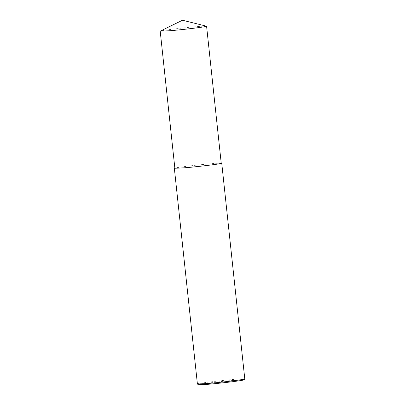 <?xml version="1.0" encoding="UTF-8"?>
<svg xmlns="http://www.w3.org/2000/svg" width="405" height="405" viewBox="0 0 405 405"><rect width="100%" height="100%" fill="white"/><g stroke="black" fill="none" stroke-linecap="round" stroke-linejoin="round"><path stroke-width="0.3" stroke-dasharray="2.02 1.52" d="M244.792 378.908C245.41 378.417 231.68 379.48 218.33 380.978C204.353 382.593 197.377 383.591 197.397 383.97M244.028 379.87C245.086 379.338 231.594 380.371 218.401 381.854C204.647 383.449 197.964 384.416 198.349 384.75M221.216 163.109C219.191 162.962 207.304 163.949 195.99 165.2C183.966 166.561 176.919 167.518 174.839 168.065M221.231 163.261C221.834 162.78 208.403 163.828 195.337 165.291C181.663 166.87 174.833 167.847 174.854 168.222M206.489 26.153C205.892 25.824 193.205 26.841 181 28.198C168.121 29.676 161.215 30.638 160.289 31.089"/><path stroke-width="0.61" d="M174.839 168.065L174.347 168.272L197.397 383.97L206.692 383.581C214.007 383.079 242.509 380.001 244.782 378.933L221.743 163.21L221.216 163.109M197.412 383.996L198.349 384.75L207.299 384.35C214.351 383.864 241.836 380.897 244.028 379.87L244.782 378.933M174.347 168.272L183.642 167.883C190.978 167.381 220.193 164.217 221.743 163.21M160.208 31.165L174.854 168.222L183.951 167.837C191.13 167.346 219.718 164.248 221.231 163.261L206.585 26.209L182.493 20.25L160.289 31.089L169.305 30.785C176.484 30.294 205.072 27.196 206.585 26.209"/></g></svg>
